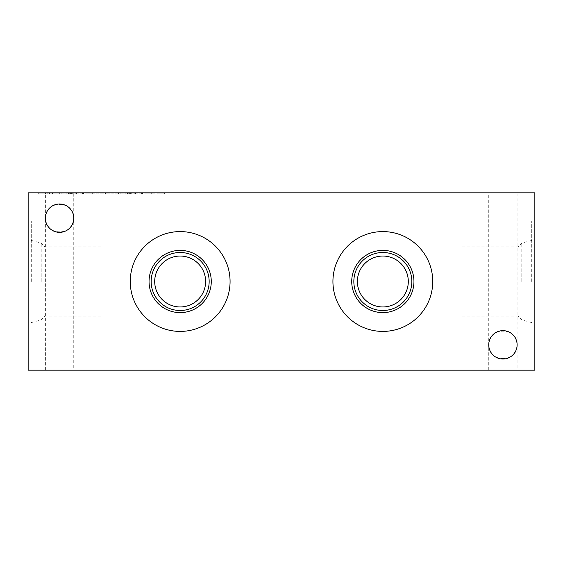 <?xml version="1.0" encoding="UTF-8"?>
<svg xmlns="http://www.w3.org/2000/svg" width="563" height="563" viewBox="0 0 563 563"><rect width="100%" height="100%" fill="white"/><g stroke="black" fill="none" stroke-linecap="round" stroke-linejoin="round"><path stroke-width="0.42" stroke-dasharray="2.81 2.11" d="M517.115 370.173L488.74 370.173L517.115 370.173L517.115 344.837A14.188 14.188 0 0 0 495.834 332.55A14.188 14.188 0 0 0 495.834 357.125A14.188 14.188 0 0 0 517.115 344.837C517.798 363.065 488.058 363.065 488.74 344.837C488.058 326.61 517.798 326.61 517.115 344.837C517.798 363.065 488.058 363.065 488.74 344.837C488.058 326.61 517.798 326.61 517.115 344.837L517.115 192.827L488.74 192.827L517.115 192.827M73.753 370.173L45.378 370.173L73.753 370.173L73.753 218.162A14.188 14.188 0 0 0 52.472 205.875A14.188 14.188 0 0 0 52.472 230.45A14.188 14.188 0 0 0 73.753 218.162C74.436 236.39 44.695 236.39 45.378 218.162C44.695 199.935 74.436 199.935 73.753 218.162C74.436 236.39 44.695 236.39 45.378 218.162C44.695 199.935 74.436 199.935 73.753 218.162L73.753 192.827L45.378 192.827L73.753 192.827M534.85 281.5L534.85 221.153L534.85 281.5M534.85 370.173L534.85 192.827L28.15 192.827L28.15 370.173L534.85 370.173M28.15 281.5L28.15 221.153L28.15 281.5M332.93 281.5A49.91 49.91 0 0 1 407.795 238.276A49.91 49.91 0 0 1 407.795 324.724A49.91 49.91 0 0 1 332.93 281.5A49.91 49.91 0 0 1 407.795 238.276A49.91 49.91 0 0 1 407.795 324.724A49.91 49.91 0 0 1 332.93 281.5A49.91 49.91 0 0 1 407.795 238.276A49.91 49.91 0 0 1 407.795 324.724A49.91 49.91 0 0 1 332.93 281.5M130.25 281.5A49.91 49.91 0 0 1 205.115 238.276A49.91 49.91 0 0 1 205.115 324.724A49.91 49.91 0 0 1 130.25 281.5A49.91 49.91 0 0 1 205.115 238.276A49.91 49.91 0 0 1 205.115 324.724A49.91 49.91 0 0 1 130.25 281.5A49.91 49.91 0 0 1 205.115 238.276A49.91 49.91 0 0 1 205.115 324.724A49.91 49.91 0 0 1 130.25 281.5M151.686 193.841L157.063 193.841L157.063 192.827L157.063 193.841L164.635 193.841L151.158 193.841L151.158 192.827L144.114 192.827L151.686 192.827L151.686 193.841L151.686 192.827L164.635 192.827L151.158 192.827L151.158 193.841L144.114 193.841L144.114 192.827L144.114 193.841L151.686 193.841L151.686 192.827M119.898 192.827L142.559 192.827L119.898 192.827L119.898 193.841L119.926 192.827M118.533 193.841L92.114 193.841L92.114 192.827L85.069 192.827L118.533 192.827L92.114 192.827L92.114 193.841L85.069 193.841L85.069 192.827L85.069 193.841L92.642 193.841L92.642 192.827L92.642 193.841L98.011 193.841L98.011 192.827L98.011 193.841L105.584 193.841L105.584 192.827L105.584 193.841L110.96 193.841L110.96 192.827L110.96 193.841L118.533 193.841L118.533 192.827M60.846 192.827L83.507 192.827L60.846 192.827L60.846 193.841L60.874 192.827M50.501 192.827L38.284 192.827L59.748 192.827L50.501 192.827L50.501 193.841L38.284 193.841L38.284 192.827L38.284 193.841L49.474 193.841L49.474 192.827M31.289 281.5L31.289 221.153L31.289 281.5M41.226 281.5L41.226 243.068L41.226 281.5M45.082 281.5L45.082 246.925L45.082 281.5M101.016 281.5L101.016 246.925L101.016 281.5M461.984 281.5L461.984 246.925L461.984 281.5M517.918 281.5L517.918 246.925L517.918 281.5M521.774 281.5L521.774 243.068L521.774 281.5M531.711 281.5L531.711 221.153L531.711 281.5M154.705 281.5A25.455 25.455 0 0 1 192.891 259.452A25.455 25.455 0 0 1 192.891 303.548A25.455 25.455 0 0 1 154.705 281.5A25.455 25.455 0 0 1 192.891 259.452A25.455 25.455 0 0 1 192.891 303.548A25.455 25.455 0 0 1 154.705 281.5A25.455 25.455 0 0 1 192.891 259.452A25.455 25.455 0 0 1 192.891 303.548A25.455 25.455 0 0 1 154.705 281.5M357.385 281.5A25.455 25.455 0 0 1 395.571 259.452A25.455 25.455 0 0 1 395.571 303.548A25.455 25.455 0 0 1 357.385 281.5A25.455 25.455 0 0 1 395.571 259.452A25.455 25.455 0 0 1 395.571 303.548A25.455 25.455 0 0 1 357.385 281.5A25.455 25.455 0 0 1 395.571 259.452A25.455 25.455 0 0 1 395.571 303.548A25.455 25.455 0 0 1 357.385 281.5M151.158 281.5A29.002 29.002 0 0 1 194.657 256.383A29.002 29.002 0 0 1 194.657 306.617A29.002 29.002 0 0 1 151.158 281.5M149.047 281.5A31.113 31.113 0 0 1 195.713 254.553A31.113 31.113 0 0 1 195.713 308.447A31.113 31.113 0 0 1 149.047 281.5M353.838 281.5A29.002 29.002 0 0 1 397.337 256.383A29.002 29.002 0 0 1 397.337 306.617A29.002 29.002 0 0 1 353.838 281.5M351.727 281.5A31.113 31.113 0 0 1 398.393 254.553A31.113 31.113 0 0 1 398.393 308.447A31.113 31.113 0 0 1 351.727 281.5M49.474 193.841L59.685 193.841L59.685 192.827M59.685 193.841L59.727 192.827M59.727 193.841L50.501 193.841M47.806 193.841L52.507 193.841L45.49 193.841L45.49 192.827L52.507 192.827L45.49 192.827L45.49 193.841L47.806 193.841L47.806 192.827M52.479 193.841L52.479 192.827M47.968 193.841L47.968 192.827M71.705 192.827L71.705 193.841L66.167 193.841L66.167 192.827M66.167 193.841L60.846 193.841M60.874 193.841L64.266 193.841L64.266 192.827M64.266 193.841L64.907 193.841L64.907 192.827M64.907 193.841L71.621 193.841L71.621 192.827M71.621 193.841L76.455 193.841L76.455 192.827M76.455 193.841L76.434 192.827M76.434 193.841L83.507 193.841L83.507 192.827M82.564 192.827L82.564 193.841L82.564 192.827L82.564 193.841L83.507 193.841M82.564 193.841L78.053 193.841L78.053 192.827M78.053 193.841L76.519 193.841L76.519 192.827M76.519 193.841L71.093 193.841L71.093 192.827M71.093 193.841L69.087 193.841L69.087 192.827M69.087 193.841L61.43 193.841L61.43 192.827M61.43 193.841L68.644 193.841L68.644 192.827M71.705 193.841L68.644 193.841M72.93 193.841L72.93 192.827M70.896 193.841L75.182 193.841L75.182 192.827L75.182 193.841L75.182 192.827L75.182 193.841L70.896 193.841L70.896 192.827M68.419 193.841L68.419 192.827L68.419 193.841M70.565 193.841L70.565 192.827M71.177 193.841L71.177 192.827M118.504 193.841L118.504 192.827M105.809 193.841L105.809 192.827M104.943 193.841L104.943 192.827M130.757 192.827L130.757 193.841L125.211 193.841L125.211 192.827M125.211 193.841L119.898 193.841M119.926 193.841L123.318 193.841L123.318 192.827M123.318 193.841L123.959 193.841L123.959 192.827M123.959 193.841L130.672 193.841L130.672 192.827M130.672 193.841L135.507 193.841L135.507 192.827M135.507 193.841L135.486 192.827M135.486 193.841L142.559 193.841L142.559 192.827M141.616 192.827L141.609 193.841L141.609 192.827L141.609 193.841L142.559 193.841M141.616 193.841L137.105 193.841L137.105 192.827M137.105 193.841L135.57 193.841L135.57 192.827M135.57 193.841L130.144 193.841L130.144 192.827M130.144 193.841L128.139 193.841L128.139 192.827M128.139 193.841L120.482 193.841L120.482 192.827M120.482 193.841L127.688 193.841L127.688 192.827M130.757 193.841L127.688 193.841M131.981 193.841L131.981 192.827M129.947 193.841L134.233 193.841L134.233 192.827L134.233 193.841L134.233 192.827L134.233 193.841L129.947 193.841L129.947 192.827M127.47 193.841L127.47 192.827L127.47 193.841M129.61 193.841L129.61 192.827M130.222 193.841L130.222 192.827M157.063 193.841L157.063 192.827L157.063 193.841M164.635 193.841L164.635 192.827L164.635 193.841M52.5 193.841L52.5 192.827M72.676 193.841L72.676 192.827M72.064 193.841L72.064 192.827M69.692 193.841L69.692 192.827M131.728 193.841L131.728 192.827M131.116 193.841L131.116 192.827M128.744 193.841L128.744 192.827M45.378 370.173L45.378 192.827M488.74 370.173L488.74 192.827M31.289 221.153L28.15 221.153M31.289 341.847L28.15 341.847M101.016 246.925L45.082 246.925L41.226 243.068L31.289 240.408M101.016 316.075L45.082 316.075L41.226 319.932L31.289 322.592M531.711 240.408L521.774 243.068L517.918 246.925L461.984 246.925M531.711 322.592L521.774 319.932L517.918 316.075L461.984 316.075M534.85 221.153L531.711 221.153M534.85 341.847L531.711 341.847M59.748 192.827L59.748 193.841"/><path stroke-width="0.84" d="M517.115 344.837A14.188 14.188 0 0 0 495.834 332.55A14.188 14.188 0 0 0 495.834 357.125A14.188 14.188 0 0 0 517.115 344.837M534.85 192.827L534.85 370.173L28.15 370.173L28.15 192.827L534.85 192.827M332.93 281.5A49.91 49.91 0 0 1 407.795 238.276A49.91 49.91 0 0 1 407.795 324.724A49.91 49.91 0 0 1 332.93 281.5M130.25 281.5A49.91 49.91 0 0 1 205.115 238.276A49.91 49.91 0 0 1 205.115 324.724A49.91 49.91 0 0 1 130.25 281.5M73.753 218.162A14.188 14.188 0 0 0 52.472 205.875A14.188 14.188 0 0 0 52.472 230.45A14.188 14.188 0 0 0 73.753 218.162M149.047 281.5A31.113 31.113 0 0 1 195.713 254.553A31.113 31.113 0 0 1 195.713 308.447A31.113 31.113 0 0 1 149.047 281.5M151.158 281.5A29.002 29.002 0 0 1 194.657 256.383A29.002 29.002 0 0 1 194.657 306.617A29.002 29.002 0 0 1 151.158 281.5M154.705 281.5A25.455 25.455 0 0 1 192.891 259.452A25.455 25.455 0 0 1 192.891 303.548A25.455 25.455 0 0 1 154.705 281.5M351.727 281.5A31.113 31.113 0 0 1 398.393 254.553A31.113 31.113 0 0 1 398.393 308.447A31.113 31.113 0 0 1 351.727 281.5M353.838 281.5A29.002 29.002 0 0 1 397.337 256.383A29.002 29.002 0 0 1 397.337 306.617A29.002 29.002 0 0 1 353.838 281.5M357.385 281.5A25.455 25.455 0 0 1 395.571 259.452A25.455 25.455 0 0 1 395.571 303.548A25.455 25.455 0 0 1 357.385 281.5"/></g></svg>
